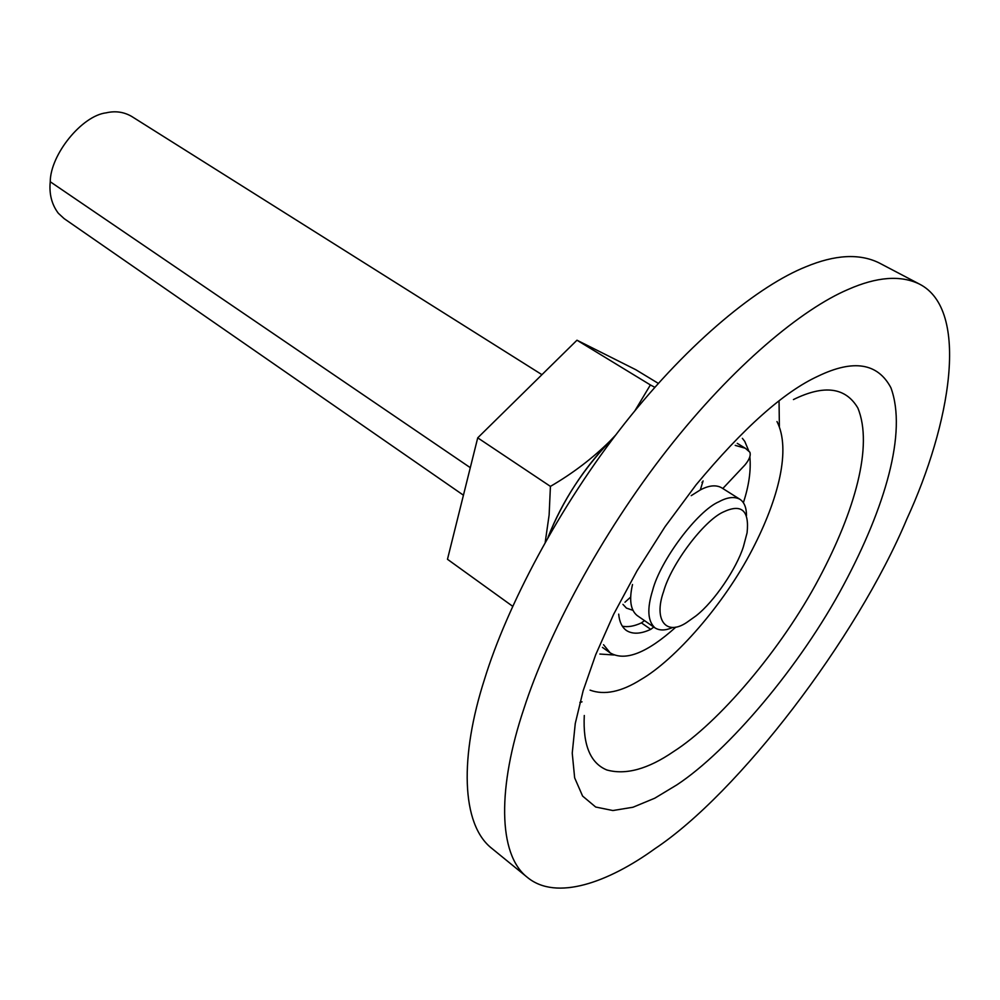 <?xml version="1.0" encoding="UTF-8"?>
<svg xmlns="http://www.w3.org/2000/svg" width="1000" height="1000" viewBox="0 0 1000 1000"><rect width="100%" height="100%" fill="white"/><g stroke="black" fill="none" stroke-linecap="round" stroke-linejoin="round"><path stroke-width="1.5" d="M614.612 436.463C584.675 466.8 562.475 500.4 548.025 537.275C562.675 500.85 583.413 468.7 610.225 440.825L614.612 436.463M622.362 626.225C627.913 627.325 634.263 626.213 641.438 622.888L644.488 620.612M722.8 488.525L744.825 465.1C749.325 459.738 751 455.438 749.862 452.188L745.312 448.25L735.225 445.375M703.075 480.9L700.325 489.925L691.213 495.65M624.963 602.225L630.712 597.038M618.7 614.138C619.375 621.763 621.938 627.212 626.4 630.487C632.625 634.412 640.738 634.038 650.738 629.35L653.8 627.05M603.538 644.712L610.163 652.862C625.075 661.65 646.988 653.062 675.888 627.087M906.812 519.1C950.35 424.738 970.4 309.887 919.412 284.062C900.612 274.95 876.775 276.775 847.925 289.538C802.55 308.875 733.713 364.875 667.1 449.938C600.487 534.963 547.15 636.35 523.9 708.688C497.85 786.15 497.413 854.325 527.438 877.425C556.35 901.287 608.425 882.325 654.887 848.725C738.275 793.312 856.637 638.837 906.812 519.1M919.412 284.062L878.938 262.812C859.4 253.312 835.025 254.65 805.788 266.825C759.788 285.238 690.775 339.762 624.763 423.35C558.763 506.887 506.688 607.087 484.6 679.013C459.775 756 460.838 824.463 492 848.538L527.438 877.425M622.95 604.362L626.45 608.112L632.825 610.288L626.45 608.112L622.95 604.362M686.612 622.55L695.975 615.887C714.55 601.438 736.688 568.138 743.425 546.625L747.087 532.775C749.45 510.262 741.462 503.363 723.112 512.087C703.7 520.913 671.175 564.188 663.612 591.475C653.363 620.337 666.338 636.112 686.612 622.55M672.525 627.55C665.45 630.625 659.613 630.737 654.987 627.888C647.7 621.287 646.9 608.825 652.6 590.475C660.175 560.588 697.475 510.775 718.95 501.75C727.412 497.15 734.412 496.325 739.938 499.3C744.275 502.2 746.462 507.625 746.5 515.562M739.938 499.3L721.5 487.7C715.888 484.663 708.825 485.412 700.325 489.925M632.513 584.513C629 599.738 630.525 610.062 637.087 615.487L654.987 627.888M541.95 374.675L131.637 116.412C123.85 111.912 115.388 110.712 106.25 112.825C81.938 115.612 50.4 154.537 50.237 181.75C49.05 194.05 51.75 204.562 58.338 213.275L64.125 218.612L463.438 495.2M615.712 435.025L610.225 440.825C592.888 458.075 572.962 473.263 550.425 486.388L549.125 514.975L545.212 542.25M654.825 387.312L650.387 384.938L634.938 410.7M512.675 606.287L447.475 559.288L477.725 437.837L576.975 340.213L635.763 369.7L658.325 383.387M576.975 340.213L650.387 384.938M477.725 437.837L550.425 486.388M702.638 482.688L701.963 482.262M650.738 629.35L641.438 622.888M590.062 690.138C604.45 695.425 621.45 691.862 641.05 679.475C675.075 659.75 723.95 604.462 752.212 549.7C778.775 498.575 791.075 449.25 776.988 421.538M584.288 715.487C582.825 744.963 590.325 763.125 606.788 769.963C625.8 775.238 648.1 769.087 673.688 751.5C718.075 723.225 781.338 649.812 819.237 578.013C854.825 510.925 873.413 445.812 857.837 407.987C845.588 387.262 824.125 384.45 793.438 399.562M579.888 702.45L582.025 701.838M779.375 426.312L779.05 400.975M599.862 654.05L614.087 654.987M743.375 502.7C748.938 485.737 751.1 470.438 749.862 456.812M748.812 451.037L744.75 441.362L742.362 438.325M696.1 484.8L665.037 526.712L637.075 570.75L613.688 614.212L595.675 654.775L583.138 690.775L575.262 723.512L572.238 753.15L574.65 777.85L582.612 796.087L595.675 807.025L612.888 810.537L633 807.237L654.75 798.213L676.95 784.812C728.062 751.1 800.1 666.75 843.838 584.538C884.875 507.675 907.375 432.625 890.913 387.75C877.725 362.95 853.425 359.1 818 376.2C783.962 391.85 743.337 428.038 696.1 484.8M50.237 181.75L470.3 467.675M737.262 443.338L745.312 448.25M602.463 647.387L610.15 652.862"/></g></svg>
